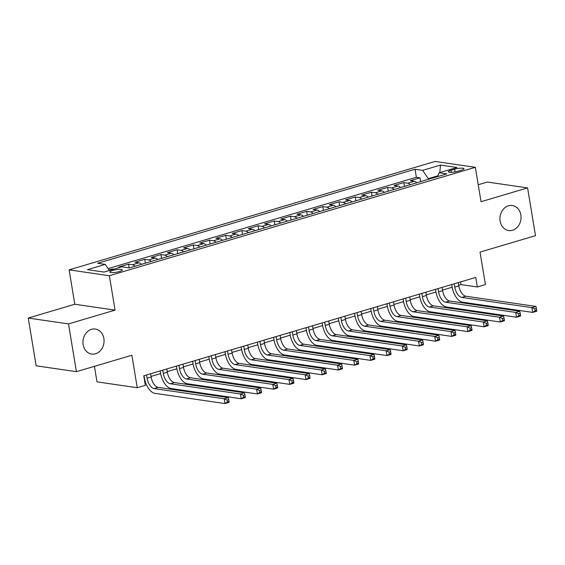 <?xml version="1.0" encoding="UTF-8"?>
<svg xmlns="http://www.w3.org/2000/svg" width="565" height="565" viewBox="0 0 565 565"><rect width="100%" height="100%" fill="white"/><g stroke="black" fill="none" stroke-linecap="round" stroke-linejoin="round"><path stroke-width="0.85" d="M103.875 338.484A12.649 10.509 -81.7 0 1 91.685 354.071A12.649 10.509 -81.7 0 1 83.147 344.629A12.649 10.509 -81.7 0 1 95.337 329.042A12.649 10.509 -81.7 0 1 103.875 338.484M520.859 214.954A12.649 10.509 -81.7 0 1 508.67 230.541A12.649 10.509 -81.7 0 1 500.131 221.092A12.649 10.509 -81.7 0 1 512.321 205.505A12.649 10.509 -81.7 0 1 520.859 214.954M119.603 271.49A6.321 1.264 -9.4 0 0 122.358 269.95A6.321 1.264 -9.4 0 0 118.968 269.399A6.321 1.264 -9.4 0 0 112.64 270.48A6.321 1.264 -9.4 0 0 109.878 272.019A6.321 1.264 -9.4 0 0 113.275 272.57A6.321 1.264 -9.4 0 0 119.603 271.49M94.426 366.339L96.996 381.862L137.253 387.731L145.346 385.33L143.764 375.774L475.737 277.429L477.319 286.985L485.413 284.583L480.038 252.103L535.5 235.669L527.59 187.905L487.341 182.036L478.23 184.734M28.25 318.046L36.16 365.809L76.409 371.678L68.506 323.915L115.062 310.121L109.37 275.727L69.114 269.858L74.806 304.253L28.25 318.046L68.506 323.915M109.37 275.727L475.342 167.304L435.085 161.435L69.114 269.858M416.779 182.778A7.903 4.103 -106.5 0 0 414.272 181.266L410.296 180.687L420.014 177.805L420.65 181.633M410.303 184.698A7.903 4.103 -106.5 0 0 407.789 183.187L403.82 182.608L404.455 186.429M403.82 182.608L394.102 185.482L398.078 186.062A7.903 4.103 -106.5 0 1 400.585 187.573M384.398 192.375A7.903 4.103 -106.5 0 0 381.884 190.857L377.914 190.278L387.625 187.403L388.261 191.224M368.203 197.171A7.903 4.103 -106.5 0 0 365.689 195.66L361.72 195.08L371.431 192.199L372.067 196.027M352.009 201.966A7.903 4.103 -106.5 0 0 349.495 200.455L345.526 199.876L355.237 196.994L355.872 200.822M335.815 206.762A7.903 4.103 -106.5 0 0 333.301 205.25L329.331 204.671L339.049 201.797L339.678 205.618M319.621 211.564A7.903 4.103 -106.5 0 0 317.106 210.053L313.137 209.474L322.855 206.592L323.484 210.42M303.426 216.36A7.903 4.103 -106.5 0 0 300.912 214.848L296.943 214.269L306.661 211.388L307.289 215.216M287.232 221.155A7.903 4.103 -106.5 0 0 284.718 219.644L280.748 219.065L290.466 216.19L291.102 220.011M271.038 225.958A7.903 4.103 -106.5 0 0 268.523 224.439L264.554 223.86L274.272 220.986L274.908 224.806M254.843 230.753A7.903 4.103 -106.5 0 0 252.336 229.242L248.36 228.663L258.078 225.781L258.714 229.609M238.649 235.548A7.903 4.103 -106.5 0 0 236.142 234.037L232.166 233.458L241.884 230.577L242.519 234.404M222.462 240.344A7.903 4.103 -106.5 0 0 219.947 238.833L215.978 238.253L225.689 235.379L226.325 239.2M206.267 245.146A7.903 4.103 -106.5 0 0 203.753 243.635L199.784 243.056L209.495 240.174L210.131 244.002M190.073 249.942A7.903 4.103 -106.5 0 0 187.559 248.43L183.59 247.851L193.301 244.97L193.936 248.798M173.879 254.737A7.903 4.103 -106.5 0 0 171.364 253.226L167.395 252.647L177.113 249.772L177.742 253.593M157.684 259.54A7.903 4.103 -106.5 0 0 155.17 258.021L151.201 257.442L160.919 254.568L161.548 258.389M141.49 264.335A7.903 4.103 -106.5 0 0 138.976 262.824L135.007 262.245L144.725 259.363L145.353 263.191M120.274 267.252L118.812 267.04L128.53 264.159L129.145 267.874M454.592 169.218L451.032 170.277A6.13 1.222 -9.4 0 0 448.363 171.767A6.13 1.222 -9.4 0 0 451.647 172.304A6.13 1.222 -9.4 0 0 457.777 171.259L461.344 170.199A6.13 1.222 -9.4 0 0 464.013 168.709A6.13 1.222 -9.4 0 0 460.722 168.172A6.13 1.222 -9.4 0 0 454.592 169.218L455.037 171.894M437.861 175.8L428.277 178.639L422.655 170.362L415.042 169.253L97.646 263.283L105.26 264.392L87.448 269.667L103.988 272.076L121.8 266.8L129.413 267.909L446.809 173.879L439.196 172.77L437.487 176.64M422.655 170.362L440.467 165.086L457.007 167.494L439.196 172.77M420.014 177.805L416.37 177.276L108.12 268.601M113.798 269.173L112.336 268.961L109.024 269.943M128.53 264.159L132.5 264.738A7.903 4.103 73.5 0 1 135.014 266.256M144.725 259.363L148.694 259.942A7.903 4.103 73.5 0 1 151.208 261.454M160.919 254.568L164.888 255.147A7.903 4.103 73.5 0 1 167.402 256.658M177.113 249.772L181.082 250.352A7.903 4.103 73.5 0 1 183.597 251.863M193.301 244.97L197.277 245.549A7.903 4.103 73.5 0 1 199.784 247.06M209.495 240.174L213.471 240.754A7.903 4.103 73.5 0 1 215.978 242.265M225.689 235.379L229.665 235.958A7.903 4.103 73.5 0 1 232.173 237.47M241.884 230.577L245.853 231.156A7.903 4.103 73.5 0 1 248.367 232.674M258.078 225.781L262.047 226.36A7.903 4.103 73.5 0 1 264.561 227.872M274.272 220.986L278.241 221.565A7.903 4.103 73.5 0 1 280.756 223.076M290.466 216.19L294.436 216.769A7.903 4.103 73.5 0 1 296.95 218.281M306.661 211.388L310.63 211.967A7.903 4.103 73.5 0 1 313.144 213.478M322.855 206.592L326.824 207.171A7.903 4.103 73.5 0 1 329.339 208.683M339.049 201.797L343.019 202.376A7.903 4.103 73.5 0 1 345.533 203.887M355.237 196.994L359.213 197.573A7.903 4.103 73.5 0 1 361.727 199.092M371.431 192.199L375.407 192.778A7.903 4.103 73.5 0 1 377.914 194.289M387.625 187.403L391.602 187.983A7.903 4.103 73.5 0 1 394.109 189.494M428.39 179.338L428.277 178.639M137.253 387.731L131.878 355.244L76.409 371.678M475.342 167.304L481.034 201.698L527.59 187.905M458.724 285.276L460.998 284.605L477.319 286.985M151.046 376.431L160.665 373.578M167.24 371.636L176.859 368.783M183.427 366.833L193.053 363.987M199.622 362.038L209.248 359.185M215.816 357.242L225.435 354.389M232.01 352.44L241.629 349.594M248.205 347.645L257.824 344.798M264.399 342.849L274.018 339.996M280.593 338.054L290.212 335.2M296.787 333.251L306.407 330.405M312.982 328.456L322.601 325.602M329.176 323.66L338.795 320.807M345.363 318.858L354.99 316.012M361.558 314.062L371.184 311.216M377.752 309.267L387.371 306.414M393.946 304.471L403.565 301.618M410.141 299.669L419.76 296.823M426.335 294.873L435.954 292.02M442.529 290.078L452.148 287.225M460.553 281.928L460.998 284.605M416.37 177.276L415.042 169.253M112.336 268.961L112.435 269.576M105.26 264.392L109.391 270.48M439.838 172.579L440.467 165.086M115.062 310.121L74.806 304.253M454.232 283.8L454.769 287.069A9.88 5.134 -106.5 0 0 461.796 297.416L531.912 307.635L535.959 306.435L465.843 296.215L461.796 297.416M458.279 282.599L458.822 285.869A9.88 5.134 -106.5 0 0 465.843 296.215M536.715 310.347L536.397 308.434L534.78 308.914L535.09 310.828L536.715 310.347L536.75 311.209L532.703 312.41L462.587 302.19A14.824 7.698 73.5 0 1 452.049 286.674L451.696 284.548M535.09 310.828L532.703 312.41L531.912 307.635L534.78 308.914M536.397 308.434L535.959 306.435M438.037 288.595L438.574 291.865A9.88 5.134 -106.5 0 0 445.601 302.211L515.718 312.431L519.765 311.23L449.648 301.011L445.601 302.211M442.084 287.401L442.628 290.664A9.88 5.134 -106.5 0 0 449.648 301.011M520.52 315.143L520.203 313.229L518.585 313.709L518.903 315.623L520.52 315.143L520.556 316.012L516.509 317.212L446.392 306.993A14.824 7.698 73.5 0 1 435.855 291.469L435.509 289.351M518.903 315.623L516.509 317.212L515.718 312.431L518.585 313.709M520.203 313.229L519.765 311.23M421.843 293.397L422.387 296.667A9.88 5.134 -106.5 0 0 429.407 307.014L499.524 317.226L503.57 316.033L433.454 305.813L429.407 307.014M425.89 292.197L426.434 295.467A9.88 5.134 -106.5 0 0 433.454 305.813M504.326 319.938L504.008 318.031L502.391 318.512L502.709 320.419L504.326 319.938L504.361 320.807L500.315 322.008L430.198 311.788A14.824 7.698 73.5 0 1 419.661 296.265L419.315 294.146M502.709 320.419L500.315 322.008L499.524 317.226L502.391 318.512M504.008 318.031L503.57 316.033M405.649 298.193L406.193 301.463A9.88 5.134 -106.5 0 0 413.213 311.809L483.329 322.029L487.376 320.828L417.26 310.609L413.213 311.809M409.696 296.992L410.239 300.262A9.88 5.134 -106.5 0 0 417.26 310.609M488.132 324.734L487.814 322.827L486.197 323.307L486.514 325.214L488.132 324.734L488.167 325.602L484.12 326.803L414.004 316.584A14.824 7.698 73.5 0 1 403.474 301.067L403.12 298.942M486.514 325.214L484.12 326.803L483.329 322.029L486.197 323.307M487.814 322.827L487.376 320.828M389.455 302.988L389.998 306.258A9.88 5.134 -106.5 0 0 397.018 316.605L467.135 326.824L471.182 325.624L401.065 315.404L397.018 316.605M393.501 301.788L394.045 305.058A9.88 5.134 -106.5 0 0 401.065 315.404M471.937 329.536L471.62 327.622L470.002 328.103L470.32 330.017L471.937 329.536L471.973 330.405L467.926 331.599L397.809 321.379A14.824 7.698 73.5 0 1 387.279 305.863L386.926 303.737M470.32 330.017L467.926 331.599L467.135 326.824L470.002 328.103M471.62 327.622L471.182 325.624M373.26 307.791L373.804 311.054A9.88 5.134 -106.5 0 0 380.824 321.4L450.941 331.62L454.995 330.419L384.871 320.207L380.824 321.4M377.307 306.59L377.851 309.86A9.88 5.134 -106.5 0 0 384.871 320.207M455.743 334.332L455.425 332.425L453.808 332.898L454.126 334.812L455.743 334.332L455.778 335.2L451.732 336.401L381.615 326.182A14.824 7.698 73.5 0 1 371.085 310.658L370.732 308.539M454.126 334.812L451.732 336.401L450.941 331.62L453.808 332.898M455.425 332.425L454.995 330.419M357.066 312.586L357.61 315.856A9.88 5.134 -106.5 0 0 364.63 326.203L434.746 336.422L438.8 335.222L368.677 325.002L364.63 326.203M361.12 311.386L361.657 314.656A9.88 5.134 -106.5 0 0 368.677 325.002M439.549 339.127L439.238 337.22L437.614 337.701L437.932 339.607L439.549 339.127L439.591 339.996L435.537 341.196L365.421 330.977A14.824 7.698 73.5 0 1 354.891 315.461L354.538 313.335M437.932 339.607L435.537 341.196L434.746 336.422L437.614 337.701M439.238 337.22L438.8 335.222M340.872 317.382L341.415 320.652A9.88 5.134 -106.5 0 0 348.436 330.998L418.552 341.218L422.606 340.017L352.482 329.798L348.436 330.998M344.925 316.181L345.462 319.451A9.88 5.134 -106.5 0 0 352.482 329.798M423.355 343.93L423.044 342.016L421.419 342.496L421.737 344.41L423.355 343.93L423.397 344.791L419.343 345.992L349.227 335.772A14.824 7.698 73.5 0 1 338.696 320.256L338.343 318.13M421.737 344.41L419.343 345.992L418.552 341.218L421.419 342.496M423.044 342.016L422.606 340.017M324.684 322.177L325.221 325.447A9.88 5.134 -106.5 0 0 332.241 335.794L402.365 346.013L406.412 344.812L336.295 334.593L332.241 335.794M328.731 320.984L329.268 324.246A9.88 5.134 -106.5 0 0 336.295 334.593M407.16 348.725L406.849 346.811L405.225 347.291L405.543 349.205L407.16 348.725L407.203 349.594L403.156 350.787L333.032 340.575A14.824 7.698 73.5 0 1 322.502 325.052L322.149 322.933M405.543 349.205L403.156 350.787L402.365 346.013L405.225 347.291M406.849 346.811L406.412 344.812M308.49 326.98L309.027 330.25A9.88 5.134 -106.5 0 0 316.047 340.589L386.17 350.809L390.217 349.615L320.101 339.396L316.047 340.589M312.537 325.779L313.074 329.049A9.88 5.134 -106.5 0 0 320.101 339.396M390.973 353.521L390.655 351.614L389.038 352.094L389.349 354.001L390.973 353.521L391.008 354.389L386.961 355.59L316.838 345.37A14.824 7.698 73.5 0 1 306.308 329.847L305.955 327.728M389.349 354.001L386.961 355.59L386.17 350.809L389.038 352.094M390.655 351.614L390.217 349.615M292.296 331.775L292.832 335.045A9.88 5.134 -106.5 0 0 299.86 345.392L369.976 355.611L374.023 354.41L303.906 344.191L299.86 345.392M296.343 330.574L296.886 333.844A9.88 5.134 -106.5 0 0 303.906 344.191M374.779 358.316L374.461 356.409L372.844 356.889L373.154 358.796L374.779 358.316L374.814 359.185L370.767 360.385L300.644 350.166A14.824 7.698 73.5 0 1 290.113 334.649L289.76 332.524M373.154 358.796L370.767 360.385L369.976 355.611L372.844 356.889M374.461 356.409L374.023 354.41M276.101 336.571L276.638 339.84A9.88 5.134 -106.5 0 0 283.665 350.187L353.782 360.406L357.829 359.206L287.712 348.986L283.665 350.187M280.148 335.37L280.692 338.64A9.88 5.134 -106.5 0 0 287.712 348.986M358.584 363.118L358.267 361.204L356.649 361.685L356.96 363.599L358.584 363.118L358.62 363.987L354.573 365.181L284.456 354.961A14.824 7.698 73.5 0 1 273.919 339.445L273.573 337.319M356.96 363.599L354.573 365.181L353.782 360.406L356.649 361.685M358.267 361.204L357.829 359.206M259.907 341.373L260.451 344.636A9.88 5.134 -106.5 0 0 267.471 354.982L337.588 365.202L341.634 364.001L271.518 353.789L267.471 354.982M263.954 340.172L264.498 343.442A9.88 5.134 -106.5 0 0 271.518 353.789M342.39 367.914L342.072 366L340.455 366.48L340.773 368.394L342.39 367.914L342.425 368.783L338.379 369.983L268.262 359.764A14.824 7.698 73.5 0 1 257.725 344.24L257.379 342.122M340.773 368.394L338.379 369.983L337.588 365.202L340.455 366.48M342.072 366L341.634 364.001M243.713 346.168L244.257 349.438A9.88 5.134 -106.5 0 0 251.277 359.785L321.393 370.004L325.44 368.804L255.323 358.584L251.277 359.785M247.76 344.968L248.303 348.238A9.88 5.134 -106.5 0 0 255.323 358.584M326.196 372.709L325.878 370.802L324.261 371.283L324.578 373.19L326.196 372.709L326.231 373.578L322.184 374.779L252.068 364.559A14.824 7.698 73.5 0 1 241.538 349.043L241.184 346.917M324.578 373.19L322.184 374.779L321.393 370.004L324.261 371.283M325.878 370.802L325.44 368.804M227.518 350.964L228.062 354.234A9.88 5.134 -106.5 0 0 235.082 364.58L305.199 374.8L309.246 373.599L239.129 363.38L235.082 364.58M231.565 349.763L232.109 353.033A9.88 5.134 -106.5 0 0 239.129 363.38M310.001 377.512L309.684 375.598L308.066 376.078L308.384 377.992L310.001 377.512L310.037 378.373L305.99 379.574L235.873 369.355A14.824 7.698 73.5 0 1 225.343 353.838L224.99 351.713M308.384 377.992L305.99 379.574L305.199 374.8L308.066 376.078M309.684 375.598L309.246 373.599M211.324 355.759L211.868 359.029A9.88 5.134 -106.5 0 0 218.888 369.376L289.005 379.595L293.058 378.395L222.935 368.175L218.888 369.376M215.371 354.566L215.915 357.829A9.88 5.134 -106.5 0 0 222.935 368.175M293.807 382.307L293.489 380.393L291.872 380.874L292.19 382.788L293.807 382.307L293.842 383.176L289.796 384.37L219.679 374.157A14.824 7.698 73.5 0 1 209.149 358.634L208.796 356.515M292.19 382.788L289.796 384.37L289.005 379.595L291.872 380.874M293.489 380.393L293.058 378.395M195.13 360.562L195.674 363.825A9.88 5.134 -106.5 0 0 202.694 374.171L272.81 384.391L276.864 383.197L206.741 372.978L202.694 374.171M199.184 359.361L199.72 362.631A9.88 5.134 -106.5 0 0 206.741 372.978M277.613 387.103L277.295 385.196L275.678 385.676L275.995 387.583L277.613 387.103L277.655 387.971L273.601 389.172L203.485 378.953A14.824 7.698 73.5 0 1 192.955 363.429L192.601 361.31M275.995 387.583L273.601 389.172L272.81 384.391L275.678 385.676M277.295 385.196L276.864 383.197M178.936 365.357L179.479 368.627A9.88 5.134 -106.5 0 0 186.499 378.974L256.616 389.193L260.67 387.993L190.546 377.773L186.499 378.974M182.989 364.157L183.526 367.427A9.88 5.134 -106.5 0 0 190.546 377.773M261.418 391.898L261.108 389.991L259.483 390.472L259.801 392.378L261.418 391.898L261.461 392.767L257.407 393.967L187.29 383.748A14.824 7.698 73.5 0 1 176.76 368.232L176.407 366.106M259.801 392.378L257.407 393.967L256.616 389.193L259.483 390.472M261.108 389.991L260.67 387.993M162.748 370.153L163.285 373.423A9.88 5.134 -106.5 0 0 170.305 383.769L240.429 393.989L244.476 392.788L174.359 382.569L170.305 383.769M166.795 368.952L167.332 372.222A9.88 5.134 -106.5 0 0 174.359 382.569M245.224 396.701L244.913 394.787L243.289 395.267L243.607 397.181L245.224 396.701L245.267 397.562L241.22 398.763L171.096 388.543A14.824 7.698 73.5 0 1 160.566 373.027L160.213 370.901M243.607 397.181L241.22 398.763L240.429 393.989L243.289 395.267M244.913 394.787L244.476 392.788M146.554 374.955L147.091 378.218A9.88 5.134 -106.5 0 0 154.111 388.565L224.234 398.784L228.281 397.583L158.165 387.364L154.111 388.565M150.601 373.755L151.138 377.025A9.88 5.134 -106.5 0 0 158.165 387.364M229.037 401.496L228.719 399.582L227.095 400.062L227.413 401.976L229.037 401.496L229.072 402.365L225.025 403.565L154.902 393.346A14.824 7.698 73.5 0 1 144.372 377.823L144.018 375.704M227.413 401.976L225.025 403.565L224.234 398.784L227.095 400.062M228.719 399.582L228.281 397.583M407.789 183.187L414.272 181.266M132.5 264.738L138.976 262.824M148.694 259.942L155.17 258.021M164.888 255.147L171.364 253.226M181.082 250.352L187.559 248.43M197.277 245.549L203.753 243.635M213.471 240.754L219.947 238.833M229.665 235.958L236.142 234.037M245.853 231.156L252.336 229.242M262.047 226.36L268.523 224.439M278.241 221.565L284.718 219.644M294.436 216.769L300.912 214.848M310.63 211.967L317.106 210.053M326.824 207.171L333.301 205.25M343.019 202.376L349.495 200.455M359.213 197.573L365.689 195.66M375.407 192.778L381.884 190.857M391.602 187.983L398.078 186.062M451.371 172.318L451.032 170.277M458.822 285.869L454.769 287.069M442.628 290.664L438.574 291.865M426.434 295.467L422.387 296.667M410.239 300.262L406.193 301.463M394.045 305.058L389.998 306.258M377.851 309.86L373.804 311.054M361.657 314.656L357.61 315.856M345.462 319.451L341.415 320.652M329.268 324.246L325.221 325.447M313.074 329.049L309.027 330.25M296.886 333.844L292.832 335.045M280.692 338.64L276.638 339.84M264.498 343.442L260.451 344.636M248.303 348.238L244.257 349.438M232.109 353.033L228.062 354.234M215.915 357.829L211.868 359.029M199.72 362.631L195.674 363.825M183.526 367.427L179.479 368.627M167.332 372.222L163.285 373.423M151.138 377.025L147.091 378.218"/></g></svg>
